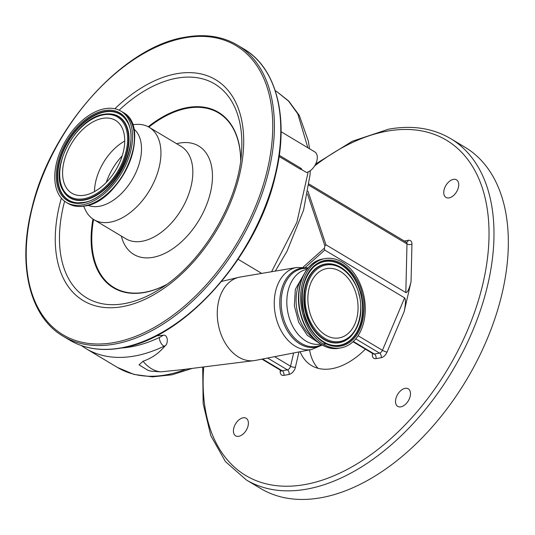 <?xml version="1.0" encoding="UTF-8"?>
<svg xmlns="http://www.w3.org/2000/svg" width="535" height="535" viewBox="0 0 535 535"><rect width="100%" height="100%" fill="white"/><g stroke="black" fill="none" stroke-linecap="round" stroke-linejoin="round"><path stroke-width="0.8" d="M313.664 338.367A38.025 26.67 -100.3 0 1 297.273 289.509A38.025 26.67 -100.3 0 1 302.542 277.163M255.302 360.43A42.379 29.726 -100.3 0 1 253.911 360.65A42.379 29.726 -100.3 0 1 218.581 301.499A42.379 29.726 -100.3 0 1 238.764 277.324A42.379 29.726 -100.3 0 1 240.141 277.043L296.751 267.473A41.676 29.231 -100.3 0 0 275.545 291.515A41.676 29.231 -100.3 0 0 282.58 333.238A41.676 29.231 -100.3 0 0 311.658 349.475L255.302 360.43M156.22 335.886L163.182 335.258C168.251 334.208 168.157 343.898 165.455 345.503A35.096 21.32 120.9 0 1 163.984 346.259L164.512 346.573L165.455 345.503M253.911 360.65L181.632 369.712L160.774 371.865A37.43 26.255 -100.3 0 1 143.026 361.245C151.305 358.443 158.467 353.555 164.512 346.573M271.573 271.733L296.878 222.353L308.167 171.916M307.852 147.754L297.768 113.835L288.559 101.102L276.836 91.639L288.666 100.988L299.279 115.359L308.341 141.059L309.551 148.77M301.981 169.796L300.041 168.993A14.037 8.527 120.9 0 1 301.091 168.371L301.981 169.796L306.455 172.471A11.696 7.109 -59.1 0 0 316.158 162.941A11.696 7.109 -59.1 0 0 314.754 151.886L281.089 131.737M301.091 168.371L279.29 155.324M160.774 371.865L150.93 371.143L147.927 370.287L139.033 364.89L143.026 361.245M300.041 168.993L279.123 156.474M240.683 160.553A101.77 61.813 -59.1 0 0 187.471 108.21A101.77 61.813 -59.1 0 0 148.85 127.096M93.578 219.45A101.77 61.813 -59.1 0 0 144.992 292.224A101.77 61.813 -59.1 0 0 166.465 284.573M176.624 143.714A63.177 38.373 120.9 0 1 179.419 143.099A63.177 38.373 120.9 0 1 210.536 192.165A63.177 38.373 120.9 0 1 153.043 257.335A63.177 38.373 120.9 0 1 121.351 236.075M132.466 124.575L136.759 124.381A53.821 32.688 120.9 0 1 149.205 127.31A53.821 32.688 120.9 0 1 155.471 178.603A53.821 32.688 120.9 0 1 110.337 222.145A53.821 32.688 120.9 0 1 93.933 219.671A53.821 32.688 120.9 0 1 85.473 210.088L83.614 206.209M133.703 128.861A44.693 27.145 120.9 0 1 136.211 171.869A44.693 27.145 120.9 0 1 99.483 206.256A44.693 27.145 120.9 0 1 87.981 205.273M104.753 108.712A53.172 32.294 120.9 0 1 120.963 111.153A53.172 32.294 120.9 0 1 127.149 161.837A53.172 32.294 120.9 0 1 82.557 204.858A53.172 32.294 120.9 0 1 66.353 202.411A53.172 32.294 120.9 0 1 60.161 151.733A53.172 32.294 120.9 0 1 104.753 108.712M102.519 118.389A42.472 25.794 120.9 0 1 115.466 120.342A42.472 25.794 120.9 0 1 120.408 160.821A42.472 25.794 120.9 0 1 84.791 195.181A42.472 25.794 120.9 0 1 71.85 193.229A42.472 25.794 120.9 0 1 66.902 152.749A42.472 25.794 120.9 0 1 102.519 118.389M94.488 191.597A42.472 25.794 120.9 0 1 124.729 141.066M302.589 313.162A45.335 31.799 -100.3 0 1 324.852 258.639A45.335 31.799 -100.3 0 1 363.332 293.327A45.335 31.799 -100.3 0 1 341.069 347.85A45.335 31.799 -100.3 0 1 302.589 313.162M308.956 288.88A35.216 24.704 -100.3 0 1 326.664 268.597A35.216 24.704 -100.3 0 1 351.094 282.473A35.216 24.704 -100.3 0 1 356.965 317.609A35.216 24.704 -100.3 0 1 339.257 337.893A35.216 24.704 -100.3 0 1 314.827 324.016A35.216 24.704 -100.3 0 1 308.956 288.88M318.017 368.301A67.27 40.861 120.9 0 1 309.564 349.877M300.122 351.716A67.27 40.861 -59.1 0 0 311.53 365.565A67.27 40.861 -59.1 0 0 332.034 368.662A67.27 40.861 -59.1 0 0 365.405 349.161M405.135 388.336A10.239 6.219 120.9 0 1 408.258 388.811A10.239 6.219 120.9 0 1 409.449 398.568A10.239 6.219 120.9 0 1 400.862 406.847A10.239 6.219 120.9 0 1 397.739 406.379A10.239 6.219 120.9 0 1 396.549 396.622A10.239 6.219 120.9 0 1 405.135 388.336M243.044 417.802A10.239 6.219 120.9 0 1 246.167 418.27A10.239 6.219 120.9 0 1 247.357 428.027A10.239 6.219 120.9 0 1 238.77 436.313A10.239 6.219 120.9 0 1 235.654 435.844A10.239 6.219 120.9 0 1 234.457 426.087A10.239 6.219 120.9 0 1 243.044 417.802M453.379 179.372A10.239 6.219 120.9 0 1 456.502 179.84A10.239 6.219 120.9 0 1 457.692 189.597A10.239 6.219 120.9 0 1 449.106 197.876A10.239 6.219 120.9 0 1 445.989 197.408A10.239 6.219 120.9 0 1 444.792 187.651A10.239 6.219 120.9 0 1 453.379 179.372M358.076 335.733L382.438 350.311L404.607 297.868C405.871 299.513 405.724 304.074 404.166 311.564L411.047 281.751C409.188 289.054 407.449 292.665 405.824 292.578L325.982 244.796L324.926 245.906L307.458 193.911M450.604 138.605L464.955 147.199A198.893 120.803 120.9 0 1 488.114 336.762A198.893 120.803 120.9 0 1 321.308 497.677A198.893 120.803 120.9 0 1 260.692 488.529L246.334 479.942A198.893 120.803 120.9 0 0 306.956 489.084A198.893 120.803 120.9 0 0 473.756 328.176A198.893 120.803 120.9 0 0 450.604 138.605C432.768 128.132 412.111 124.989 388.624 129.176L352.231 141.28L315.703 163.964M303.138 267.125L324.404 248.14L324.926 245.906M324.404 248.14L324.758 250.086L305.418 267.353M404.607 297.868L324.758 250.086M320.672 344.125A38.025 26.67 -100.3 0 1 294.324 329.105A38.025 26.67 -100.3 0 1 288.004 291.194A38.025 26.67 -100.3 0 1 307.07 269.306M321.629 344.707A39.53 27.726 -100.3 0 1 291.013 333.833A39.53 27.726 -100.3 0 1 282.413 291.408A39.53 27.726 -100.3 0 1 307.759 268.43M321.983 344.908A40.172 28.174 -100.3 0 1 290.258 335.05A40.172 28.174 -100.3 0 1 281.049 291.314A40.172 28.174 -100.3 0 1 308.02 268.109M121.519 347.984A153.264 93.09 -59.1 0 0 131.49 346.76A153.264 93.09 -59.1 0 0 159.39 337.471A28.081 17.053 -59.1 0 0 163.182 335.258M159.39 337.471A7.022 4.113 64.5 0 0 163.984 346.259A160.286 97.35 120.9 0 1 134.813 355.976A160.286 97.35 120.9 0 1 85.961 348.599L81.36 345.577M238.108 259.268L261.715 273.398M192.339 368.368L172.063 374.788L152.428 376.867L134.004 374.433L117.459 367.458A160.286 97.35 -59.1 0 0 186.167 369.143M243.773 48.919A169.642 103.041 120.9 0 1 263.528 210.609A169.642 103.041 120.9 0 1 121.251 347.857A169.642 103.041 120.9 0 1 69.55 340.059L63.17 336.241A169.642 103.041 120.9 0 0 114.871 344.038A169.642 103.041 120.9 0 0 257.148 206.791A169.642 103.041 120.9 0 0 237.393 45.1L243.773 48.919C276.916 68.052 289.462 118.89 275.471 175.273C257.482 256.232 184.394 338.474 121.706 347.951C101.857 351.482 84.47 348.847 69.55 340.059M184.649 37.878A168.471 102.325 120.9 0 1 267.627 168.719A168.471 102.325 120.9 0 1 114.316 342.507A168.471 102.325 120.9 0 1 31.338 211.666A168.471 102.325 120.9 0 1 184.649 37.878M114.858 108.759A128.781 78.217 120.9 0 1 176.363 73.77A128.781 78.217 120.9 0 1 239.787 173.781A128.781 78.217 120.9 0 1 122.602 306.615A128.781 78.217 120.9 0 1 61.351 198.164M119.118 110.183A124.642 75.703 120.9 0 1 176.664 78.204A124.642 75.703 120.9 0 1 241.573 151.679C239.192 201.488 201.835 263.915 159.062 289.549A124.642 75.703 120.9 0 1 124.635 303.579A124.642 75.703 120.9 0 1 64.621 201.247M148.215 126.755A102.245 62.1 120.9 0 1 187.257 107.588A102.245 62.1 120.9 0 1 240.723 160.273M166.238 284.74A102.245 62.1 120.9 0 1 144.577 292.464A102.245 62.1 120.9 0 1 92.976 219.062M149.205 127.31L181.104 146.396A53.821 32.688 120.9 0 1 187.37 197.696A53.821 32.688 120.9 0 1 142.236 241.238A53.821 32.688 120.9 0 1 125.832 238.757L93.933 219.671M133.449 128.5A52.564 31.926 120.9 0 1 87.539 205.219M120.963 111.153L122.789 112.25A53.172 32.294 120.9 0 1 128.982 162.934A53.172 32.294 120.9 0 1 84.383 205.948A53.172 32.294 120.9 0 1 68.179 203.507L66.353 202.411M104.312 110.618A51.066 31.017 120.9 0 1 129.47 150.275A51.066 31.017 120.9 0 1 82.999 202.952A51.066 31.017 120.9 0 1 57.847 163.295A51.066 31.017 120.9 0 1 104.312 110.618M104.526 111.634A50.203 30.495 120.9 0 1 126.795 121.124C142.283 143.186 112.557 199.221 83.467 202.417L77.889 202.839A50.203 30.495 120.9 0 1 59.833 159.631A50.203 30.495 120.9 0 1 104.526 111.634M78.063 202.845A50.029 30.381 120.9 0 1 60.281 159.671A50.029 30.381 120.9 0 1 104.78 111.969A50.029 30.381 120.9 0 1 126.882 121.271M83.373 202.444A50.203 30.495 120.9 0 1 77.889 202.839M109.434 113.895A47.434 28.81 120.9 0 1 109.608 113.901A47.434 28.81 120.9 0 1 126.668 154.729A47.434 28.81 120.9 0 1 84.443 200.077A47.434 28.81 120.9 0 1 63.404 191.109A47.434 28.81 120.9 0 1 63.317 190.955M103.91 114.296A47.254 28.703 120.9 0 1 109.26 113.888A47.254 28.703 120.9 0 1 126.253 154.561A47.254 28.703 120.9 0 1 84.189 199.742A47.254 28.703 120.9 0 1 63.23 190.808L63.404 191.109M103.335 114.844A46.391 28.174 120.9 0 1 126.186 150.87A46.391 28.174 120.9 0 1 83.975 198.726A46.391 28.174 120.9 0 1 61.124 162.7A46.391 28.174 120.9 0 1 103.335 114.844M106.311 182.408A46.003 27.94 120.9 0 1 122.221 155.825M322.973 258.98C304.676 261.602 293.661 288.833 300.429 313.53C305.592 335.452 323.321 351.542 339.19 348.191A45.335 31.799 -100.3 0 1 300.71 313.503A45.335 31.799 -100.3 0 1 322.973 258.98L324.852 258.639M303.76 312.781C305.699 325.494 321.829 351.89 343.59 345.409C365.051 337.779 366.442 305.659 362.155 293.708C360.222 280.995 344.085 254.6 322.331 261.08C300.864 268.71 299.48 300.83 303.76 312.781M303.94 312.661A42.72 29.967 -100.3 0 1 313.303 267.366A42.72 29.967 -100.3 0 1 322.144 261.989A42.72 29.967 -100.3 0 1 361.178 293.976A42.72 29.967 -100.3 0 1 342.975 344.647A42.72 29.967 -100.3 0 1 327.186 343.751A42.72 29.967 -100.3 0 1 303.954 312.707M313.189 267.473A42.532 29.833 -100.3 0 1 321.876 262.23A42.532 29.833 -100.3 0 1 360.737 294.069A42.532 29.833 -100.3 0 1 342.621 344.52A42.532 29.833 -100.3 0 1 327.039 343.684M337.418 265.634A39.951 28.021 79.7 0 0 337.271 265.567A39.951 28.021 79.7 0 0 310.454 274.234A39.951 28.021 79.7 0 0 305.485 312.112A39.951 28.021 79.7 0 0 350.251 336.99A39.951 28.021 79.7 0 0 350.365 336.883M359.192 294.618A39.757 27.887 79.7 0 0 337.558 265.694A39.757 27.887 79.7 0 0 310.868 274.315A39.757 27.887 79.7 0 0 305.926 312.012A39.757 27.887 79.7 0 0 350.478 336.776L350.251 336.99M359.018 294.738C362.837 305.405 361.6 334.067 342.447 340.875C323.026 346.66 308.628 323.1 306.903 311.751C303.077 301.091 304.315 272.429 323.474 265.614C342.888 259.829 357.286 283.389 359.018 294.738M203.721 366.943A195.382 118.67 -59.1 0 0 305.298 484.483A195.382 118.67 -59.1 0 0 483.092 282.935A195.382 118.67 -59.1 0 0 386.858 131.202A195.382 118.67 -59.1 0 0 314.593 165.977M404.266 241.024L408.279 240.295A7.022 4.267 120.9 0 1 411.95 244.134L411.047 281.751M404.166 311.564L387.019 352.13A7.022 4.267 120.9 0 1 381.174 357.701L376.005 358.644A3.511 2.461 79.7 0 0 374.346 354.036L379.516 353.093L355.755 338.876M372.5 353.408A7.022 4.267 -59.1 0 0 376.005 358.644M298.951 351.943L295.427 367.204A7.022 4.267 -59.1 0 1 289.04 374.446L283.871 375.389A7.022 4.267 120.9 0 1 280.2 371.551L280.24 370.08M405.824 292.578L406.988 243.953L308.902 185.257M307.966 191.162L325.982 244.796M274.615 356.678L290.572 366.221L293.628 352.98M261.949 359.139L281.142 370.621A3.511 2.133 -59.1 0 0 282.212 370.782L287.382 369.845L267.64 358.029M262.558 359.018L282.212 370.782A3.511 2.461 -100.3 0 1 283.871 375.389M381.174 357.701A3.511 2.461 79.7 0 0 379.516 353.093A3.511 2.133 -59.1 0 0 382.438 350.311A3.511 0.629 22.9 0 0 387.019 352.13M353.327 341.457L374.346 354.036A3.511 2.133 120.9 0 1 373.276 353.876L353.013 341.751M411.95 244.134A3.511 1.899 -178.6 0 1 406.988 243.953A3.511 2.133 -59.1 0 0 406.226 242.195L309.07 184.053M406.226 242.195L406.56 242.308A3.511 2.461 79.7 0 0 408.279 240.295M281.203 370.661A3.511 1.899 1.4 0 1 280.2 371.551M295.427 367.204A3.511 1.311 -167 0 1 290.572 366.221A3.511 2.133 120.9 0 1 287.382 369.845A3.511 2.461 -100.3 0 1 289.04 374.446M305.779 271.131L295.313 289.395L294.37 305.826L298.624 322.137L307.284 335.305L318.82 342.868M322.859 343.844L327.708 343.965M322.237 345.055L311.658 349.475M308.213 267.881L296.751 267.473M310.287 170.678L310.026 174.865L303.572 210.148L287.068 251.156L275.298 271.098M147.927 370.287A37.437 37.437 0 0 0 150.93 371.143M221.637 281.423L238.764 277.324M275.224 90.676L276.836 91.639M85.961 348.599L117.459 367.458M237.393 45.1C222.473 36.313 205.086 33.678 185.237 37.209C123.063 46.639 50.557 127.591 31.926 208.008C17.234 265.113 29.639 316.907 63.17 336.241M122.789 112.25C152.569 126.822 121.585 201.862 84.751 206.028C78.464 207.145 72.947 206.309 68.179 203.507M63.23 190.808C48.571 169.321 76.124 117.62 103.81 114.303L109.608 113.901M327.186 343.751C316.051 338.528 308.327 328.169 304.014 312.667C299.941 293.474 303.037 278.374 313.303 267.366M350.478 336.776C360.149 326.363 363.078 312.32 359.266 294.624C355.327 280.307 348.091 270.656 337.558 265.694L337.271 265.567M339.19 348.191L341.069 347.85M202.698 367.07L203.153 403.657L210.823 435.684L225.429 461.578L246.334 479.942M281.142 370.621L281.316 370.2"/></g></svg>
